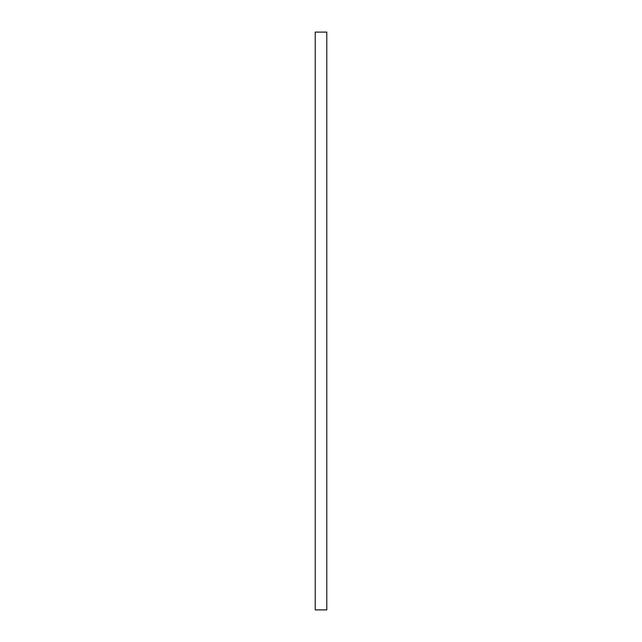 <?xml version="1.0" encoding="UTF-8"?>
<svg xmlns="http://www.w3.org/2000/svg" width="642" height="642" viewBox="0 0 642 642"><rect width="100%" height="100%" fill="white"/><g stroke="black" fill="none" stroke-linecap="round" stroke-linejoin="round"><path stroke-width="0.96" d="M326.778 321L326.778 609.9L315.222 609.9L315.222 32.1L326.778 32.1L326.778 321"/></g></svg>

